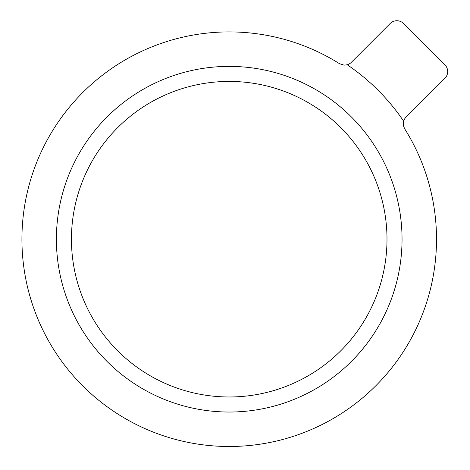 <?xml version="1.0" encoding="UTF-8"?>
<svg xmlns="http://www.w3.org/2000/svg" width="470" height="470" viewBox="0 0 470 470"><rect width="100%" height="100%" fill="white"/><g stroke="black" fill="none" stroke-linecap="round" stroke-linejoin="round"><path stroke-width="0.7" d="M229.219 66.382A172.825 172.825 0 0 1 402.044 239.207A172.825 172.825 0 0 1 229.219 412.031A172.825 172.825 0 0 1 56.394 239.207A172.825 172.825 0 0 1 229.219 66.382A172.825 172.825 0 0 0 56.394 239.207A172.825 172.825 0 0 0 229.219 412.031M229.219 81.427A157.779 157.779 0 0 1 386.998 239.207A157.779 157.779 0 0 1 229.219 396.98A157.779 157.779 0 0 1 71.446 239.207A157.779 157.779 0 0 1 229.219 81.427M403.642 121.178L403.495 125.937L404.705 128.862A207.293 207.293 0 0 1 229.219 446.5A207.293 207.293 0 0 1 21.925 239.207A207.293 207.293 0 0 1 339.563 63.72L344.099 65.154L347.248 64.784A210.601 210.601 0 0 1 403.642 121.178A9.441 9.441 0 0 1 406.027 117.159L444.926 78.261A9.441 9.441 0 0 0 444.926 64.901L403.524 23.5A9.441 9.441 0 0 0 390.165 23.5L351.266 62.398A9.441 9.441 0 0 1 347.248 64.784"/></g></svg>
